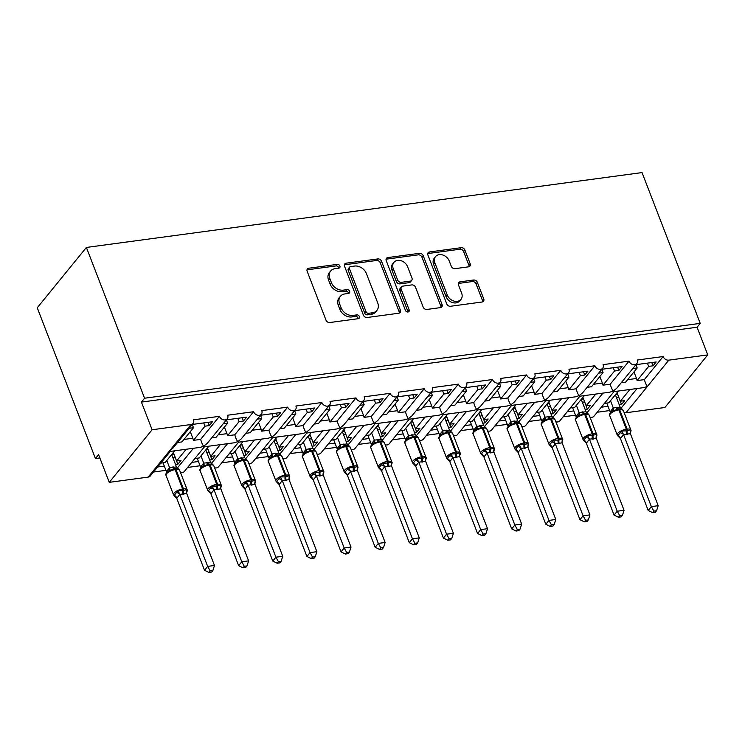 <?xml version="1.0" encoding="UTF-8"?>
<svg xmlns="http://www.w3.org/2000/svg" width="745" height="745" viewBox="0 0 745 745"><rect width="100%" height="100%" fill="white"/><g stroke="black" fill="none" stroke-linecap="round" stroke-linejoin="round"><path stroke-width="1.12" d="M339.878 266.03A2.188 1.714 39.2 0 0 337.271 264.382L308.793 268.219A3.129 2.44 39.2 0 0 307.415 268.954A3.129 2.44 39.2 0 0 307.163 271.292L326.021 320.182A3.129 2.44 39.2 0 0 329.746 322.529L358.224 318.692A2.188 1.714 39.2 0 0 359.192 318.18A2.188 1.714 39.2 0 0 359.369 316.541A2.188 1.714 39.2 0 0 356.762 314.893L353.074 315.396A10.02 7.823 39.2 0 1 341.145 307.853L339.571 303.783A10.02 7.823 39.2 0 1 340.381 296.296A10.02 7.823 39.2 0 1 344.795 293.94L348.483 293.437A2.188 1.714 39.2 0 0 349.442 292.925A2.188 1.714 39.2 0 0 349.619 291.286A2.188 1.714 39.2 0 0 347.012 289.637L343.324 290.131A10.02 7.823 39.2 0 1 331.395 282.597L329.83 278.528A10.02 7.823 39.2 0 1 330.631 271.04A10.02 7.823 39.2 0 1 335.045 268.684L338.733 268.181A2.188 1.714 39.2 0 0 339.701 267.669A2.188 1.714 39.2 0 0 339.878 266.03M338.752 268.181A2.188 1.714 39.2 0 0 338.621 267.576A2.188 1.714 39.2 0 0 336.004 265.928L307.536 269.764A3.129 2.44 39.2 0 0 306.996 269.904M358.243 318.692A2.188 1.714 39.2 0 0 358.112 318.087A2.188 1.714 39.2 0 0 355.495 316.439L351.817 316.942L353.074 315.396M348.502 293.437A2.188 1.714 39.2 0 0 348.362 292.832A2.188 1.714 39.2 0 0 345.755 291.183L342.067 291.686L343.324 290.131M468.54 266.84A3.129 2.44 39.2 0 0 469.927 266.105A3.129 2.44 39.2 0 0 470.179 263.758L464.88 250.05A3.129 2.44 39.2 0 0 461.155 247.694L429.53 251.95A3.129 2.44 39.2 0 0 428.151 252.695A3.129 2.44 39.2 0 0 427.9 255.032L446.758 303.913A3.129 2.44 39.2 0 0 450.492 306.269L482.117 302.004A3.129 2.44 39.2 0 0 483.496 301.269A3.129 2.44 39.2 0 0 483.747 298.931L477.359 282.364A3.129 2.44 39.2 0 0 473.624 280.008L460.093 281.834A3.129 2.44 39.2 0 0 458.715 282.569A3.129 2.44 39.2 0 0 458.464 284.907L461.63 293.12A8.381 6.537 39.2 0 1 460.959 299.378A8.381 6.537 39.2 0 1 453.714 301.008A8.381 6.537 39.2 0 1 447.289 295.057L434.875 262.873A8.381 6.537 39.2 0 1 435.546 256.615A8.381 6.537 39.2 0 1 442.791 254.995A8.381 6.537 39.2 0 1 449.216 260.946L451.284 266.31A3.129 2.44 39.2 0 0 455.009 268.666L468.54 266.84M170.307 451.396L150.276 475.981A4.787 3.734 -140.8 0 1 148.171 477.107L109.264 482.35L98.582 454.683L95.434 458.557L37.25 307.769L86.392 247.442L144.577 398.221L141.429 402.095L152.101 429.763L191.009 424.52A4.787 3.734 -140.8 0 0 193.123 423.393A4.787 3.734 -140.8 0 0 193.504 419.817L219.449 416.315A4.787 3.734 39.2 0 0 223.118 419.714A4.787 3.734 39.2 0 0 227.253 418.792A4.787 3.734 39.2 0 0 227.635 415.216L253.579 411.724A4.787 3.734 39.2 0 0 257.249 415.123A4.787 3.734 39.2 0 0 261.383 414.192A4.787 3.734 39.2 0 0 261.765 410.616L287.71 407.124A4.787 3.734 39.2 0 0 291.379 410.523A4.787 3.734 39.2 0 0 295.514 409.592A4.787 3.734 39.2 0 0 295.895 406.016L321.84 402.524A4.787 3.734 39.2 0 0 325.509 405.923A4.787 3.734 39.2 0 0 329.644 405.001A4.787 3.734 39.2 0 0 330.026 401.425L355.97 397.923A4.787 3.734 39.2 0 0 359.639 401.322A4.787 3.734 39.2 0 0 363.774 400.4A4.787 3.734 39.2 0 0 364.156 396.824L390.101 393.332A4.787 3.734 39.2 0 0 393.77 396.731A4.787 3.734 39.2 0 0 397.904 395.8A4.787 3.734 39.2 0 0 398.286 392.224L424.231 388.732A4.787 3.734 39.2 0 0 427.9 392.131A4.787 3.734 39.2 0 0 432.035 391.2A4.787 3.734 39.2 0 0 432.417 387.624L458.361 384.131A4.787 3.734 39.2 0 0 462.03 387.53A4.787 3.734 39.2 0 0 466.165 386.599A4.787 3.734 39.2 0 0 466.547 383.032L492.492 379.531A4.787 3.734 39.2 0 0 496.161 382.93A4.787 3.734 39.2 0 0 500.295 382.008A4.787 3.734 39.2 0 0 500.677 378.432L526.622 374.94A4.787 3.734 39.2 0 0 530.291 378.339A4.787 3.734 39.2 0 0 534.426 377.408A4.787 3.734 39.2 0 0 534.817 373.832L560.752 370.339A4.787 3.734 39.2 0 0 564.421 373.739A4.787 3.734 39.2 0 0 568.556 372.807A4.787 3.734 39.2 0 0 568.947 369.231L594.882 365.739A4.787 3.734 39.2 0 0 598.552 369.138A4.787 3.734 39.2 0 0 602.686 368.207A4.787 3.734 39.2 0 0 603.077 364.64L629.013 361.139A4.787 3.734 39.2 0 0 632.682 364.538A4.787 3.734 39.2 0 0 636.817 363.616A4.787 3.734 39.2 0 0 637.208 360.04L663.143 356.538A4.787 3.734 39.2 0 0 668.842 360.142L707.75 354.899L664.903 407.496L625.996 412.739L647.424 386.441C646.418 385.416 645.394 383.135 644.351 379.615L663.143 356.538M86.392 247.442L642.041 172.579L700.226 323.367L144.577 398.221M381.533 261.272A3.129 2.44 39.2 0 0 377.808 258.925L346.183 263.181A3.129 2.44 39.2 0 0 344.795 263.916A3.129 2.44 39.2 0 0 344.544 266.263L363.411 315.144A3.129 2.44 39.2 0 0 367.136 317.5L398.761 313.235A3.129 2.44 39.2 0 0 400.139 312.5A3.129 2.44 39.2 0 0 400.391 310.162L381.533 261.272L380.276 262.827A3.129 2.44 39.2 0 0 376.542 260.471L344.916 264.726A3.129 2.44 39.2 0 0 344.376 264.866M387.856 257.565L419.482 253.309A3.129 2.44 39.2 0 1 423.207 255.665L442.074 304.547A3.129 2.44 39.2 0 1 441.822 306.884A3.129 2.44 39.2 0 1 440.435 307.62L426.904 309.445A3.129 2.44 39.2 0 1 423.179 307.089L415.524 287.263A3.129 2.44 39.2 0 0 411.799 284.907L402.822 286.117A3.129 2.44 39.2 0 0 401.443 286.853A3.129 2.44 39.2 0 0 401.192 289.2L409.154 309.836A2.188 1.714 39.2 0 1 408.977 311.475A2.188 1.714 39.2 0 1 407.077 311.894A2.188 1.714 39.2 0 1 405.401 310.339L386.227 260.648A3.129 2.44 39.2 0 1 386.478 258.301A3.129 2.44 39.2 0 1 387.856 257.565L386.599 259.111L418.224 254.855L419.482 253.309M651.773 362.554L653.03 365.823L656.177 361.958L635.979 364.678L632.822 368.542L637.198 367.956L625.651 382.138L621.246 382.725M653.03 365.823L648.662 366.41L637.115 380.593L644.351 379.615M635.941 364.715L637.198 367.956M633.976 371.904L636.509 378.479A7.022 3.539 82.3 0 1 637.115 380.593M647.396 363.141L648.662 366.41M614.02 391.6L613.293 391.041L616.776 388.219L636.817 363.616M579.843 396.219L609.783 392.187L613.293 391.041C612.288 390.007 611.263 387.735 610.22 384.215L629.013 361.139M586.874 412.879L602.975 393.109M589.993 417.181A4.787 3.734 39.2 0 0 593.979 416.204L614.001 391.619M613.973 391.628L643.913 387.596L647.424 386.441L668.842 360.142M621.004 408.279L637.105 388.508M624.124 412.581A4.787 3.734 39.2 0 0 625.996 412.739M617.642 367.145L618.899 370.423L622.047 366.559L601.848 369.278L598.691 373.143L603.068 372.556L591.521 386.729L587.116 387.326M618.899 370.423L614.532 371.01L602.984 385.184L610.22 384.215M601.811 369.315L603.068 372.556M599.846 376.504L602.379 383.07A7.022 3.539 82.3 0 1 602.984 385.184M613.265 367.741L614.532 371.01M555.863 421.782A4.787 3.734 39.2 0 0 559.849 420.804L579.871 396.219L579.154 395.632L582.646 392.82L602.686 368.207M521.733 426.382A4.787 3.734 39.2 0 0 525.719 425.404L545.712 400.819L575.652 396.787L579.154 395.632C578.157 394.608 577.133 392.336 576.09 388.806L594.882 365.739M552.743 417.479L568.845 397.709M583.503 371.746L584.769 375.024L587.917 371.15L567.718 373.878L564.561 377.743L568.938 377.156L557.381 391.33L552.986 391.926M584.769 375.024L580.402 375.61L568.854 389.784L576.09 388.806M567.681 373.916L568.938 377.156M565.716 381.105L568.249 387.67A7.022 3.539 82.3 0 1 568.854 389.784M579.135 372.332L580.402 375.61M545.712 400.819L545.023 400.233L548.516 397.42L568.556 372.807M511.629 405.392L541.522 401.387L545.023 400.233C544.027 399.208 543.003 396.936 541.96 393.407L560.752 370.339M518.604 422.07L534.714 402.3M549.372 376.346L550.639 379.615L553.786 375.75L533.588 378.469L530.431 382.343L534.798 381.757L523.251 395.93L518.855 396.517M550.639 379.615L546.271 380.211L534.724 394.384L541.96 393.407M533.55 378.516L534.798 381.757M531.585 385.705L534.118 392.27A7.022 3.539 82.3 0 1 534.724 394.384M545.005 376.933L546.271 380.211M511.582 405.42L510.893 404.833L514.385 402.021L534.426 377.408M477.498 409.992L507.392 405.988L510.893 404.833C509.897 403.809 508.872 401.527 507.829 398.007L526.622 374.94M484.474 426.671L500.584 406.9M487.603 430.973A4.787 3.734 39.2 0 0 491.588 430.005L511.61 405.42M515.242 380.946L516.509 384.215L519.656 380.35L499.457 383.07L496.3 386.934L500.668 386.348L489.12 400.531L484.725 401.117M516.509 384.215L512.141 384.802L500.593 398.985L507.829 398.007M499.42 383.107L500.668 386.348M497.455 390.296L499.988 396.871A7.022 3.539 82.3 0 1 500.593 398.985M510.874 381.533L512.141 384.802M477.452 410.02L476.763 409.433L480.255 406.612L500.295 382.008M419.342 440.174A4.787 3.734 39.2 0 0 423.328 439.196L443.322 414.62L473.261 410.579L476.763 409.433C475.757 408.4 474.742 406.127 473.699 402.607L492.492 379.531M450.343 431.271L466.454 411.501M453.472 435.574A4.787 3.734 39.2 0 0 457.458 434.605L477.48 410.011M481.112 385.538L482.378 388.815L485.526 384.951L465.327 387.67L462.17 391.535L466.538 390.948L454.99 405.122L450.595 405.718M482.378 388.815L478.011 389.402L466.463 403.576L473.699 402.607M465.29 387.707L466.538 390.948M463.325 394.897L465.858 401.462A7.022 3.539 82.3 0 1 466.463 403.576M476.744 386.133L478.011 389.402M443.322 414.62L442.632 414.024L446.125 411.212L466.165 386.599M385.212 444.774A4.787 3.734 39.2 0 0 389.197 443.797L409.191 419.212L439.131 415.179L442.632 414.024C441.627 413 440.612 410.728 439.569 407.208L458.361 384.131M416.213 435.872L432.324 416.101M446.981 390.138L448.248 393.416L451.396 389.542L431.197 392.27L428.04 396.135L432.407 395.548L420.86 409.722L416.464 410.318M448.248 393.416L443.88 394.003L432.333 408.176L439.569 407.208M431.159 392.308L432.407 395.548M429.195 399.497L431.728 406.062A7.022 3.539 82.3 0 1 432.333 408.176M442.614 390.725L443.88 394.003M409.191 419.212L408.502 418.625L411.985 415.812L432.035 391.2M375.108 423.784L405.001 419.78L408.502 418.625C407.496 417.6 406.481 415.328 405.438 411.799L424.231 388.732M382.083 440.463L398.193 420.692M412.851 394.738L414.118 398.007L417.265 394.142L397.057 396.871L393.909 400.736L398.277 400.149L386.729 414.322L382.334 414.918M414.118 398.007L409.75 398.603L398.203 412.777L405.438 411.799M397.029 396.908L398.277 400.149M395.064 404.097L397.597 410.663A7.022 3.539 82.3 0 1 398.203 412.777M408.483 395.325L409.75 398.603M375.061 423.812L374.372 423.225L377.855 420.413L397.904 395.8M340.977 428.384L370.861 424.38L374.372 423.225C373.366 422.201 372.351 419.929 371.308 416.399L390.101 393.332M347.952 445.063L364.063 425.293M351.081 449.365A4.787 3.734 39.2 0 0 355.058 448.397L375.089 423.812M378.721 399.339L379.987 402.607L383.135 398.743L362.927 401.462L359.779 405.336L364.147 404.74L352.599 418.923L348.204 419.51M379.987 402.607L375.62 403.194L364.072 417.377L371.308 416.399M362.899 401.499L364.147 404.74M360.934 408.698L363.467 415.263A7.022 3.539 82.3 0 1 364.072 417.377M374.353 399.925L375.62 403.194M340.931 428.412L340.242 427.826L343.724 425.004L363.774 400.4M282.821 458.566A4.787 3.734 39.2 0 0 286.797 457.588L306.8 433.013L336.731 428.98L340.242 427.826C339.236 426.801 338.211 424.52 337.178 421L355.97 397.923M313.822 449.663L329.933 429.893M316.951 453.966A4.787 3.734 39.2 0 0 320.927 452.997L340.959 428.403M344.59 403.939L345.857 407.208L349.005 403.343L328.796 406.062L325.649 409.927L330.016 409.34L318.469 423.514L314.073 424.11M345.857 407.208L341.489 407.794L329.942 421.977L337.178 421M328.769 406.099L330.016 409.34M326.804 413.289L329.337 419.863A7.022 3.539 82.3 0 1 329.942 421.977M340.223 404.526L341.489 407.794M306.8 433.013L306.111 432.417L309.594 429.604L329.644 405.001M248.69 463.167A4.787 3.734 39.2 0 0 252.667 462.189L272.67 437.613L302.6 433.571L306.111 432.417C305.105 431.392 304.081 429.12 303.047 425.6L321.84 402.524M279.692 454.264L295.802 434.493M310.46 408.53L311.727 411.808L314.874 407.943L294.666 410.663L291.519 414.527L295.886 413.941L284.339 428.114L279.943 428.71M311.727 411.808L307.359 412.395L295.812 426.568L303.047 425.6M294.638 410.7L295.886 413.941M292.673 417.889L295.206 424.454A7.022 3.539 82.3 0 1 295.812 426.568M306.093 409.126L307.359 412.395M272.67 437.613L271.981 437.017L275.464 434.205L295.514 409.592M238.586 442.176L268.47 438.172L271.981 437.017C270.975 435.993 269.951 433.72 268.917 430.191L287.71 407.124M245.561 458.864L261.672 439.094M276.33 413.13L277.596 416.408L280.744 412.534L260.536 415.263L257.388 419.128L261.756 418.541L250.208 432.715L245.813 433.311M277.596 416.408L273.229 416.995L261.681 431.169L268.917 430.191M260.508 415.3L261.756 418.541M258.543 422.49L261.076 429.055A7.022 3.539 82.3 0 1 261.681 431.169M271.962 413.717L273.229 416.995M238.54 442.204L237.851 441.617L241.333 438.805L261.383 414.192M204.456 446.776L234.34 442.772L237.851 441.617C236.845 440.593 235.82 438.321 234.787 434.791L253.579 411.724M211.431 463.455L227.532 443.685M214.56 467.767A4.787 3.734 39.2 0 0 218.536 466.789L238.568 442.204M242.2 417.731L243.466 421L246.614 417.135L226.406 419.854L223.258 423.728L227.625 423.132L216.078 437.315L211.682 437.902M243.466 421L239.098 421.596L227.551 435.769L234.787 434.791M226.378 419.901L227.625 423.132M224.413 427.09L226.946 433.655A7.022 3.539 82.3 0 1 227.551 435.769M237.832 418.317L239.098 421.596M204.409 446.804L203.72 446.218L207.203 443.405L227.253 418.792M193.123 423.393L173.073 447.996L169.59 450.818L170.279 451.405L200.209 447.373L203.72 446.218C202.715 445.193 201.69 442.912 200.647 439.392L219.449 416.315M177.301 468.056L193.402 448.285M180.43 472.358A4.787 3.734 39.2 0 0 184.406 471.389L204.437 446.804M629.87 389.486L620.315 401.22L624.683 400.633L621.526 404.498L619.253 404.805M618.406 391.032L608.842 402.766L604.474 403.352L601.327 407.217L608.013 406.314M597.201 412.246L609.652 410.57M595.739 394.086L586.185 405.82L590.552 405.224L587.395 409.098L585.123 409.405M584.266 395.623L574.712 407.366L570.344 407.953L567.196 411.817L573.883 410.914M563.071 416.846L575.522 415.17M561.609 398.677L552.045 410.411L556.422 409.825L553.265 413.689L550.993 413.997M550.136 400.223L540.581 411.957L536.214 412.544L533.066 416.418L539.753 415.514M528.941 421.447L541.392 419.77M527.479 403.278L517.915 415.012L522.292 414.425L519.135 418.29L516.862 418.597M516.006 404.824L506.451 416.557L502.083 417.144L498.936 421.018L505.622 420.115M494.81 426.047L507.261 424.371M493.348 407.878L483.784 419.612L488.161 419.025L485.004 422.89L482.732 423.197M481.875 409.424L472.321 421.158L467.953 421.745L464.805 425.609L471.492 424.715M460.68 430.647L473.131 428.962M459.218 412.479L449.654 424.212L454.022 423.616L450.874 427.49L448.602 427.798M447.745 414.024L438.19 425.758L433.823 426.345L430.666 430.21L437.362 429.306M426.55 435.238L439.001 433.562M425.088 417.07L415.524 428.803L419.891 428.217L416.744 432.091L414.471 432.389M413.615 418.615L404.06 430.349L399.692 430.945L396.536 434.81L403.231 433.907M392.419 439.839L404.87 438.162M390.957 421.67L381.393 433.404L385.761 432.817L382.613 436.682L380.341 436.989M379.484 423.216L369.93 434.95L365.562 435.536L362.405 439.41L369.101 438.507M358.289 444.439L370.74 442.763M356.827 426.27L347.263 438.004L351.631 437.417L348.483 441.282L346.211 441.589M345.354 427.816L335.799 439.55L331.432 440.137L328.275 444.001L334.971 443.107M324.159 449.039L336.61 447.354M322.697 430.871L313.133 442.604L317.5 442.018L314.353 445.882L312.081 446.19M311.224 432.417L301.669 444.15L297.302 444.737L294.145 448.602L300.84 447.698M290.029 453.631L302.479 451.954M288.566 435.462L279.003 447.205L283.37 446.609L280.222 450.483L277.95 450.79M277.093 437.008L267.539 448.741L263.171 449.337L260.014 453.202L266.71 452.299M255.898 458.231L268.349 456.555M254.436 440.062L244.872 451.796L249.24 451.209L246.092 455.074L243.811 455.381M242.963 441.608L233.409 453.342L229.041 453.928L225.884 457.803L232.58 456.899M221.759 462.831L234.219 461.155M220.297 444.663L210.742 456.396L215.109 455.81L211.962 459.674L209.68 459.982M208.833 446.208L199.278 457.942L194.901 458.529L191.754 462.394L198.449 461.5M187.628 467.432L200.088 465.755M208.069 422.331L209.336 425.6L212.483 421.735L192.275 424.454L189.128 428.319L193.495 427.732L181.948 441.915L177.552 442.502M209.336 425.6L204.968 426.187L193.411 440.37L200.647 439.392M192.247 424.492L193.495 427.732M190.282 431.681L192.815 438.256A7.022 3.539 82.3 0 1 193.411 440.37M203.702 422.918L204.968 426.187M186.166 449.263L176.612 460.997L180.979 460.41L177.832 464.275L175.55 464.582M174.702 450.809L165.148 462.543L160.771 463.129L157.623 466.994L164.319 466.091M153.498 472.023L165.958 470.346M700.226 323.367L697.078 327.232L707.75 354.899M697.078 327.232L141.429 402.095M620.315 401.22L617.028 392.717M586.185 405.82L582.897 397.308M552.045 410.411L548.767 401.909M517.915 415.012L514.637 406.509M483.784 419.612L480.506 411.11M449.654 424.212L446.376 415.701M415.524 428.803L412.246 420.301M381.393 433.404L378.115 424.901M347.263 438.004L343.985 429.502M313.133 442.604L309.855 434.093M279.003 447.205L275.724 438.693M244.872 451.796L241.594 443.294M210.742 456.396L207.464 447.894M176.612 460.997L173.334 452.494M109.264 482.35L152.101 429.763M99.849 457.961L95.434 458.557M175 456.955L177.832 464.275M209.14 452.355L211.962 459.674M243.27 447.754L246.092 455.074M275.278 443.871L277.429 443.117L280.222 450.483M311.531 438.563L314.353 445.882M345.661 433.963L348.483 441.282M379.792 429.362L382.613 436.682M411.799 425.479L413.95 424.724L416.744 432.091M448.052 420.171L450.874 427.49M482.183 415.57L485.004 422.89M516.313 410.97L519.135 418.29M548.32 407.087L550.471 406.332L553.265 413.689M584.574 401.769L587.395 409.098M618.704 397.178L621.526 404.498M330.631 271.04L329.374 272.586A10.02 7.823 39.2 0 0 328.564 280.073L329.83 278.528M342.067 291.686A10.02 7.823 39.2 0 1 330.137 284.143L328.564 280.073M340.381 296.296L339.115 297.842A10.02 7.823 39.2 0 0 338.314 305.329L339.571 303.783M351.817 316.942A10.02 7.823 39.2 0 1 339.888 309.408L338.314 305.329M399.301 313.096A3.129 2.44 39.2 0 0 399.134 311.708L380.276 262.827M350.597 266.589A2.188 1.714 39.2 0 0 349.629 267.101A2.188 1.714 39.2 0 0 349.452 268.74L366.009 311.652A2.188 1.714 39.2 0 0 368.617 313.3L372.5 312.77A10.02 7.823 39.2 0 0 376.923 310.414A10.02 7.823 39.2 0 0 377.724 302.926L366.41 273.601A10.02 7.823 39.2 0 0 354.48 266.067L350.597 266.589M349.629 267.101L348.371 268.647A2.188 1.714 39.2 0 0 348.194 270.286L349.452 268.74M376.923 310.414L375.666 311.959A10.02 7.823 39.2 0 1 371.243 314.325L367.36 314.846A2.188 1.714 39.2 0 1 364.752 313.198L348.194 270.286M440.975 307.48A3.129 2.44 39.2 0 0 440.807 306.093L421.949 257.211A3.129 2.44 39.2 0 0 418.224 254.855M401.443 286.853L400.177 288.408A3.129 2.44 39.2 0 0 399.925 290.746L407.887 311.382L409.154 309.836M408.027 311.987A2.188 1.714 39.2 0 0 407.887 311.382M407.59 266.691A8.381 6.537 39.2 0 0 401.164 260.741A8.381 6.537 39.2 0 0 393.919 262.37A8.381 6.537 39.2 0 0 393.248 268.628L397.625 279.962A3.129 2.44 39.2 0 0 401.35 282.318L410.327 281.107A3.129 2.44 39.2 0 0 411.715 280.371A3.129 2.44 39.2 0 0 411.966 278.034L407.59 266.691M393.919 262.37L392.662 263.916A8.381 6.537 39.2 0 0 391.991 270.174L393.248 268.628M411.715 280.371L410.448 281.917A3.129 2.44 39.2 0 1 409.07 282.653L400.093 283.864A3.129 2.44 39.2 0 1 396.368 281.508L391.991 270.174M386.599 259.111A3.129 2.44 39.2 0 0 386.059 259.251M435.546 256.615L434.288 258.161A8.381 6.537 39.2 0 0 433.609 264.419L434.875 262.873M460.959 299.378L459.693 300.924A8.381 6.537 39.2 0 1 452.457 302.554A8.381 6.537 39.2 0 1 446.031 296.603L433.609 264.419M482.658 301.874A3.129 2.44 39.2 0 0 482.49 300.477L476.092 283.91A3.129 2.44 39.2 0 0 472.367 281.554L458.836 283.379A3.129 2.44 39.2 0 0 458.296 283.519M469.08 266.701A3.129 2.44 39.2 0 0 468.912 265.304L463.623 251.596A3.129 2.44 39.2 0 0 459.898 249.24L428.273 253.496A3.129 2.44 39.2 0 0 427.732 253.635M176.761 498.358L204.512 570.26L207.659 566.396L214.486 565.474L186.697 493.441L179.862 494.363L176.761 498.358L174.06 495.546L177.999 490.713L182.749 490.676A1.592 0.801 -97.7 0 0 182.627 488.999L175.15 469.629A6.863 2.533 158.9 0 0 166.573 473.746A6.863 2.533 158.9 0 0 166.042 475.422L173.511 494.792A6.863 2.533 -21.1 0 1 174.041 493.115A6.863 2.533 -21.1 0 1 182.627 488.999L183.447 488.888L175.969 469.518L175.15 469.629A1.592 0.801 -97.7 0 0 174.321 468.819L168.035 471.324C165.874 473.382 165.213 474.751 166.042 475.422M210.155 570.875L208.889 572.421L211.617 572.058L212.874 570.512L210.155 570.875L207.659 566.396L179.917 494.494M163.053 462.822L166.442 471.594L169.553 467.739L176.463 466.938L171.676 454.524M166.796 460.503L169.59 467.73M171.797 454.366L173.939 454.078M175.038 456.918L172.887 457.663M183.028 494.373A3.511 1.769 82.3 0 1 182.749 490.676L186.799 489.53L186.948 491.309A3.511 2.216 -159.2 0 0 186.585 491.691M179.666 470.374L177.552 468.745L175.14 468.707A1.592 0.801 82.3 0 1 175.969 469.518A6.863 2.533 158.9 0 1 179.666 470.374L187.135 489.744A6.863 2.533 -21.1 0 0 183.447 488.888A1.592 0.801 82.3 0 1 183.568 490.564A3.511 1.769 82.3 0 0 183.847 494.261M179.117 469.62L176.463 466.938M169.637 467.851L170.316 470.803M186.697 493.441L186.799 489.53M179.862 494.363L177.999 490.713M212.874 570.512L214.486 565.474M204.512 570.26L208.889 572.421M210.891 493.758L238.642 565.66L241.79 561.795L248.616 560.873L220.827 488.85L213.992 489.772L210.891 493.758L208.19 490.946L212.129 486.113L216.879 486.075A1.592 0.801 -97.7 0 0 216.758 484.399L209.28 465.029A6.863 2.533 158.9 0 0 200.703 469.145A6.863 2.533 158.9 0 0 200.172 470.831L207.65 490.191A6.863 2.533 -21.1 0 1 208.172 488.515A6.863 2.533 -21.1 0 1 216.758 484.399L217.577 484.287L210.099 464.917L209.28 465.029A1.592 0.801 -97.7 0 0 208.451 464.219L202.165 466.724M244.286 566.275L243.019 567.82L245.748 567.457L247.005 565.911L244.286 566.275L241.79 561.795L214.048 489.893M197.183 458.222L200.573 467.003L203.72 463.129L210.593 462.338L205.806 449.924M200.936 455.912L203.72 463.129M205.937 449.766L208.069 449.477M209.168 452.317L207.017 453.062M217.158 489.772A3.511 1.769 82.3 0 1 216.879 486.075L220.93 484.93L221.079 486.709A3.511 2.216 -159.2 0 0 220.716 487.1M213.796 465.774L211.701 464.154L209.27 464.116A1.592 0.801 82.3 0 1 210.099 464.917A6.863 2.533 158.9 0 1 213.796 465.774L221.265 485.144A6.863 2.533 -21.1 0 0 217.577 484.287A1.592 0.801 82.3 0 1 217.698 485.964A3.511 1.769 82.3 0 0 217.978 489.661M213.247 465.02L210.593 462.338M203.767 463.26L204.447 466.212M220.827 488.85L220.93 484.93M213.992 489.772L212.129 486.113M247.005 565.911L248.616 560.873M238.642 565.66L243.019 567.82M245.021 489.158L272.772 561.069L275.92 557.195L282.746 556.282L254.958 484.25L248.122 485.172L245.021 489.158L242.321 486.355L246.26 481.521L251.009 481.475A1.592 0.801 -97.7 0 0 250.888 479.799L243.41 460.438A6.863 2.533 158.9 0 0 234.833 464.554A6.863 2.533 158.9 0 0 234.303 466.23L241.78 485.6A6.863 2.533 -21.1 0 1 242.311 483.915A6.863 2.533 -21.1 0 1 250.888 479.799L251.708 479.687L244.23 460.326L243.41 460.438A1.592 0.801 -97.7 0 0 242.581 459.628L236.295 462.124C234.135 464.182 233.474 465.55 234.303 466.23M278.416 561.683L277.149 563.22L279.878 562.857L281.135 561.311L278.416 561.683L275.92 557.195L248.178 485.293M231.313 453.621L234.703 462.403L237.813 458.548L244.723 457.737L239.937 445.324M235.066 451.312L237.851 458.538M240.067 445.175L242.2 444.886M243.298 447.717L241.147 448.471M251.288 485.172A3.511 1.769 82.3 0 1 251.009 481.475L255.06 480.329L255.209 482.108A3.511 2.216 -159.2 0 0 254.846 482.499M247.927 461.183L245.831 459.553L243.401 459.516A1.592 0.801 82.3 0 1 244.23 460.326A6.863 2.533 158.9 0 1 247.927 461.183L255.395 480.544A6.863 2.533 -21.1 0 0 251.708 479.687A1.592 0.801 82.3 0 1 251.829 481.372A3.511 1.769 82.3 0 0 252.108 485.06M247.377 460.419L244.723 457.737M237.897 458.659L238.577 461.611M254.958 484.25L255.06 480.329M248.122 485.172L246.26 481.521M281.135 561.311L282.746 556.282M272.772 561.069L277.149 563.22M279.151 484.567L306.903 556.468L310.05 552.604L316.876 551.682L289.088 479.65L282.253 480.572L279.151 484.567L276.451 481.754L280.39 476.921L285.139 476.884A1.592 0.801 -97.7 0 0 285.018 475.198L277.54 455.838A6.863 2.533 158.9 0 0 268.964 459.954A6.863 2.533 158.9 0 0 268.433 461.63L275.911 481A6.863 2.533 -21.1 0 1 276.442 479.314A6.863 2.533 -21.1 0 1 285.018 475.198L285.838 475.096L278.36 455.726L277.54 455.838A1.592 0.801 -97.7 0 0 276.712 455.027L270.426 457.523C268.265 459.581 267.604 460.959 268.433 461.63M312.546 557.083L311.28 558.629L314.008 558.256L315.275 556.711L312.546 557.083L310.05 552.604L282.308 480.693M265.444 449.03L268.833 457.803L271.944 453.947L278.853 453.137L274.067 440.733M269.196 446.711L271.981 453.938M274.197 440.574L276.339 440.286M285.419 480.572A3.511 1.769 82.3 0 1 285.139 476.884L289.19 475.729L289.339 477.508A3.511 2.216 -159.2 0 0 288.976 477.899M282.057 456.583L279.962 454.953L277.531 454.916A1.592 0.801 82.3 0 1 278.36 455.726A6.863 2.533 158.9 0 1 282.057 456.583L289.526 475.943A6.863 2.533 -21.1 0 0 285.838 475.096A1.592 0.801 82.3 0 1 285.959 476.772A3.511 1.769 82.3 0 0 286.238 480.469M281.517 455.828L278.853 453.137M272.027 454.059L272.707 457.011M289.088 479.65L289.19 475.729M282.253 480.572L280.39 476.921M315.275 556.711L316.876 551.682M306.903 556.468L311.28 558.629M313.282 479.966L341.033 551.868L344.181 548.003L351.007 547.081L323.218 475.049L316.383 475.971L313.282 479.966L310.581 477.154L314.52 472.321L319.27 472.283A1.592 0.801 -97.7 0 0 319.149 470.607L311.671 451.237A6.863 2.533 158.9 0 0 303.094 455.353A6.863 2.533 158.9 0 0 302.563 457.03L310.041 476.4A6.863 2.533 -21.1 0 1 310.572 474.723A6.863 2.533 -21.1 0 1 319.149 470.607L319.968 470.495L312.49 451.125L311.671 451.237A1.592 0.801 -97.7 0 0 310.842 450.427L304.556 452.923C302.396 454.99 301.734 456.359 302.563 457.03M346.676 552.483L345.419 554.029L348.138 553.656L349.405 552.12L346.676 552.483L344.181 548.003L316.439 476.102M299.574 444.43L302.964 453.202L306.074 449.347L312.984 448.546L308.197 436.132M303.327 442.111L306.111 449.337M308.328 435.974L310.469 435.685M311.559 438.516L309.408 439.271M319.549 475.981A3.511 1.769 82.3 0 1 319.27 472.283L323.321 471.138L323.47 472.917A3.511 2.216 -159.2 0 0 323.106 473.299M316.187 451.982L314.083 450.353L311.661 450.315A1.592 0.801 82.3 0 1 312.49 451.125A6.863 2.533 158.9 0 1 316.187 451.982L323.656 471.352A6.863 2.533 -21.1 0 0 319.968 470.495A1.592 0.801 82.3 0 1 320.089 472.172A3.511 1.769 82.3 0 0 320.369 475.869M315.647 451.228L312.984 448.546M306.158 449.459L306.838 452.411M323.218 475.049L323.321 471.138M316.383 475.971L314.52 472.321M349.405 552.12L351.007 547.081M341.033 551.868L345.419 554.029M347.421 475.366L375.163 547.268L378.311 543.403L385.137 542.481L357.349 470.458L350.513 471.371L347.421 475.366L344.712 472.553L348.651 467.72L353.4 467.683A1.592 0.801 -97.7 0 0 353.279 466.007L345.801 446.637A6.863 2.533 158.9 0 0 337.224 450.753A6.863 2.533 158.9 0 0 336.693 452.438L344.171 471.799A6.863 2.533 -21.1 0 1 344.702 470.123A6.863 2.533 -21.1 0 1 353.279 466.007L354.099 465.895L346.621 446.525L345.801 446.637A1.592 0.801 -97.7 0 0 344.972 445.827L338.686 448.332M380.807 547.882L379.55 549.428L382.269 549.065L383.535 547.519L380.807 547.882L378.311 543.403L350.569 471.501M333.704 439.829L337.094 448.611L340.242 444.737L347.114 443.946L342.328 431.532M337.457 437.511L340.242 444.737M342.458 431.374L344.6 431.085M345.689 433.925L343.538 434.67M353.679 471.38A3.511 1.769 82.3 0 1 353.4 467.683L357.46 466.538L357.6 468.316A3.511 2.216 -159.2 0 0 357.237 468.707M350.318 447.382L348.222 445.761L345.792 445.715A1.592 0.801 82.3 0 1 346.621 446.525A6.863 2.533 158.9 0 1 350.318 447.382L357.786 466.752A6.863 2.533 -21.1 0 0 354.099 465.895A1.592 0.801 82.3 0 1 354.22 467.571A3.511 1.769 82.3 0 0 354.499 471.268M349.778 446.628L347.114 443.946M340.288 444.867L340.968 447.82M357.349 470.458L357.46 466.538M350.513 471.371L348.651 467.72M383.535 547.519L385.137 542.481M375.163 547.268L379.55 549.428M381.552 470.765L409.294 542.667L412.441 538.803L419.267 537.881L391.479 465.858L384.644 466.78L381.552 470.765L378.842 467.962L382.781 463.129L387.53 463.083A1.592 0.801 -97.7 0 0 387.409 461.406L379.941 442.036A6.863 2.533 158.9 0 0 371.355 446.162A6.863 2.533 158.9 0 0 370.824 447.838L378.302 467.199A6.863 2.533 -21.1 0 1 378.833 465.523A6.863 2.533 -21.1 0 1 387.409 461.406L388.229 461.295L380.751 441.934L379.941 442.036A1.592 0.801 -97.7 0 0 379.103 441.236L372.817 443.731C370.665 445.789 369.995 447.158 370.824 447.838M414.937 543.282L413.68 544.828L416.399 544.465L417.666 542.919L414.937 543.282L412.441 538.803L384.699 466.901M367.834 435.229L371.224 444.011L374.372 440.137L381.244 439.345L376.458 426.932M371.587 432.92L374.372 440.137A3.511 2.999 -112.8 0 1 373.375 443.368M376.588 426.773L378.73 426.485M379.82 429.325L377.668 430.07M387.81 466.78A3.511 1.769 82.3 0 1 387.53 463.083L391.591 461.937L391.73 463.716A3.511 2.216 -159.2 0 0 391.367 464.107M383.74 441.813L379.922 441.124A1.592 0.801 82.3 0 1 380.751 441.934A6.863 2.533 158.9 0 1 384.448 442.791L391.917 462.151A6.863 2.533 -21.1 0 0 388.229 461.295A1.592 0.801 82.3 0 1 388.35 462.98A3.511 1.769 82.3 0 0 388.629 466.668M383.908 442.027L381.244 439.345M374.418 440.267L375.098 443.219M391.479 465.858L391.591 461.937M384.644 466.78L382.781 463.129M417.666 542.919L419.267 537.881M409.294 542.667L413.68 544.828M415.682 466.174L443.424 538.076L446.572 534.202L453.398 533.29L425.609 461.257L418.774 462.179L415.682 466.174L412.972 463.362L416.911 458.529L421.67 458.492A1.592 0.801 -97.7 0 0 421.54 456.806L414.071 437.445A6.863 2.533 158.9 0 0 405.485 441.562A6.863 2.533 158.9 0 0 404.954 443.238L412.432 462.608A6.863 2.533 -21.1 0 1 412.963 460.922A6.863 2.533 -21.1 0 1 421.54 456.806L422.359 456.694L414.89 437.334L414.071 437.445A1.592 0.801 -97.7 0 0 413.233 436.635L406.947 439.131C404.796 441.189 404.125 442.567 404.954 443.238M449.067 538.691L447.81 540.237L450.539 539.864L451.796 538.318L449.067 538.691L446.572 534.202L418.83 462.3M401.965 430.638L405.354 439.41L408.474 435.555L415.375 434.745L410.588 422.341M405.718 428.319L408.502 435.546A3.511 2.999 -112.8 0 1 407.515 438.777M410.719 422.182L412.86 421.894M421.94 462.179A3.511 1.769 82.3 0 1 421.67 458.492L425.721 457.337L425.861 459.116A3.511 2.216 -159.2 0 0 425.497 459.507M418.578 438.19L416.483 436.561L414.052 436.523A1.592 0.801 82.3 0 1 414.89 437.334A6.863 2.533 158.9 0 1 418.578 438.19L426.047 457.551A6.863 2.533 -21.1 0 0 422.359 456.694A1.592 0.801 82.3 0 1 422.48 458.38A3.511 1.769 82.3 0 0 422.76 462.068M418.038 437.436L415.375 434.745M408.549 435.667L409.228 438.619M425.609 461.257L425.721 457.337M418.774 462.179L416.911 458.529M451.796 538.318L453.398 533.29M443.424 538.076L447.81 540.237M449.812 461.574L477.554 533.476L480.702 529.611L487.528 528.689L459.74 456.657L452.913 457.579L449.812 461.574L447.102 458.762L451.042 453.928L455.8 453.891A1.592 0.801 -97.7 0 0 455.67 452.215L448.201 432.845A6.863 2.533 158.9 0 0 439.615 436.961A6.863 2.533 158.9 0 0 439.084 438.637L446.562 458.007A6.863 2.533 -21.1 0 1 447.093 456.331A6.863 2.533 -21.1 0 1 455.67 452.215L456.489 452.103L449.021 432.733L448.201 432.845A1.592 0.801 -97.7 0 0 447.363 432.035L441.077 434.531C438.926 436.598 438.256 437.967 439.084 438.637M483.198 534.091L481.94 535.636L484.669 535.264L485.926 533.718L483.198 534.091L480.702 529.611L452.96 457.7M436.095 426.038L439.485 434.81L442.604 430.955L449.514 430.144L444.718 417.74M439.848 423.719L442.632 430.945A3.511 2.999 -112.8 0 1 441.645 434.177M444.849 417.582L446.991 417.293M448.08 420.124L445.929 420.878M456.07 457.588A3.511 1.769 82.3 0 1 455.8 453.891L459.851 452.746L459.991 454.515A3.511 2.216 -159.2 0 0 459.628 454.906M452.709 433.59L450.604 431.96L448.183 431.923A1.592 0.801 82.3 0 1 449.021 432.733A6.863 2.533 158.9 0 1 452.709 433.59L460.177 452.96A6.863 2.533 -21.1 0 0 456.489 452.103A1.592 0.801 82.3 0 1 456.62 453.779A3.511 1.769 82.3 0 0 456.89 457.477M452.168 432.836L449.514 430.144M442.679 431.066L443.359 434.018M459.74 456.657L459.851 452.746M452.913 457.579L451.042 453.928M485.926 533.718L487.528 528.689M477.554 533.476L481.94 535.636M483.943 456.974L511.685 528.875L514.832 525.011L521.658 524.089L493.87 452.066L487.044 452.979L483.943 456.974L481.233 454.161L485.172 449.328L489.931 449.291A1.592 0.801 -97.7 0 0 489.8 447.615L482.332 428.245A6.863 2.533 158.9 0 0 473.746 432.361A6.863 2.533 158.9 0 0 473.215 434.037L480.693 453.407A6.863 2.533 -21.1 0 1 481.223 451.731A6.863 2.533 -21.1 0 1 489.8 447.615L490.62 447.503L483.151 428.133L482.332 428.245A1.592 0.801 -97.7 0 0 481.493 427.434L475.208 429.94M517.328 529.49L516.071 531.036L518.799 530.673L520.057 529.127L517.328 529.49L514.832 525.011L487.09 453.109M470.225 421.437L473.615 430.21L476.763 426.345L483.645 425.553L478.849 413.14M473.978 419.118L476.763 426.345M478.979 412.981L481.121 412.693M482.211 415.533L480.059 416.278M490.201 452.988A3.511 1.769 82.3 0 1 489.931 449.291L493.982 448.145L494.121 449.924A3.511 2.216 -159.2 0 0 493.758 450.315M486.839 428.99L484.734 427.36L482.313 427.323A1.592 0.801 82.3 0 1 483.151 428.133A6.863 2.533 158.9 0 1 486.839 428.99L494.307 448.36A6.863 2.533 -21.1 0 0 490.62 447.503A1.592 0.801 82.3 0 1 490.75 449.179A3.511 1.769 82.3 0 0 491.02 452.876M486.299 428.235L483.645 425.553M476.809 426.475L477.489 429.418M493.87 452.066L493.982 448.145M487.044 452.979L485.172 449.328M520.057 529.127L521.658 524.089M511.685 528.875L516.071 531.036M518.073 452.373L545.815 524.275L548.963 520.41L555.789 519.489L528 447.466L521.174 448.388L518.073 452.373L515.363 449.57L519.302 444.728L524.061 444.69A1.592 0.801 -97.7 0 0 523.931 443.014L516.462 423.644A6.863 2.533 158.9 0 0 507.876 427.76A6.863 2.533 158.9 0 0 507.345 429.446L514.823 448.807A6.863 2.533 -21.1 0 1 515.354 447.13A6.863 2.533 -21.1 0 1 523.931 443.014L524.75 442.903L517.281 423.542L516.462 423.644A1.592 0.801 -97.7 0 0 515.624 422.843L509.338 425.339C507.187 427.397 506.516 428.766 507.345 429.446M551.458 524.89L550.201 526.436L552.93 526.072L554.187 524.527L551.458 524.89L548.963 520.41L521.221 448.509M504.356 416.837L507.745 425.619L510.893 421.745L517.775 420.953L512.979 408.539M508.109 414.527L510.893 421.745A3.511 2.999 -112.8 0 1 509.906 424.976M513.109 408.381L515.251 408.092M516.341 410.933L514.19 411.678M524.331 448.388A3.511 1.769 82.3 0 1 524.061 444.69L528.112 443.545L528.252 445.324A3.511 2.216 -159.2 0 0 527.888 445.715M520.969 424.389L518.874 422.769L516.443 422.732A1.592 0.801 82.3 0 1 517.281 423.542A6.863 2.533 158.9 0 1 520.969 424.389L528.447 443.759A6.863 2.533 -21.1 0 0 524.75 442.903A1.592 0.801 82.3 0 1 524.88 444.579A3.511 1.769 82.3 0 0 525.15 448.276M520.429 423.635L517.775 420.953M510.94 421.875L511.619 424.827M528 447.466L528.112 443.545M521.174 448.388L519.302 444.728M554.187 524.527L555.789 519.489M545.815 524.275L550.201 526.436M552.203 447.773L579.945 519.684L583.093 515.81L589.919 514.897L562.13 442.865L555.304 443.787L552.203 447.773L549.493 444.97L553.433 440.137L558.191 440.099A1.592 0.801 -97.7 0 0 558.061 438.414L550.592 419.053A6.863 2.533 158.9 0 0 542.006 423.169A6.863 2.533 158.9 0 0 541.475 424.846L548.953 444.216A6.863 2.533 -21.1 0 1 549.484 442.53A6.863 2.533 -21.1 0 1 558.061 438.414L558.88 438.302L551.412 418.941L550.592 419.053A1.592 0.801 -97.7 0 0 549.754 418.243L543.468 420.739C541.317 422.797 540.646 424.166 541.475 424.846M585.589 520.299L584.331 521.845L587.06 521.472L588.317 519.926L585.589 520.299L583.093 515.81L555.351 443.908M538.486 412.246L541.876 421.018L544.995 417.163L551.905 416.353L547.109 403.948M542.239 409.927L545.023 417.153A3.511 2.999 -112.8 0 1 544.036 420.385M547.24 403.79L549.382 403.501M558.461 443.787A3.511 1.769 82.3 0 1 558.191 440.099L562.242 438.945L562.382 440.723A3.511 2.216 -159.2 0 0 562.019 441.115M555.1 419.798L553.004 418.169L550.574 418.131A1.592 0.801 82.3 0 1 551.412 418.941A6.863 2.533 158.9 0 1 555.1 419.798L562.577 439.159A6.863 2.533 -21.1 0 0 558.88 438.302A1.592 0.801 82.3 0 1 559.011 439.988A3.511 1.769 82.3 0 0 559.281 443.675M554.559 419.035L551.905 416.353M545.07 417.274L545.75 420.227M562.13 442.865L562.242 438.945M555.304 443.787L553.433 440.137M588.317 519.926L589.919 514.897M579.945 519.684L584.331 521.845M586.334 443.182L614.076 515.084L617.223 511.219L624.049 510.297L596.261 438.265L589.435 439.187L586.334 443.182L583.624 440.37L587.563 435.536L592.322 435.499A1.592 0.801 -97.7 0 0 592.191 433.813L584.723 414.453A6.863 2.533 158.9 0 0 576.136 418.569A6.863 2.533 158.9 0 0 575.606 420.245L583.084 439.615A6.863 2.533 -21.1 0 1 583.614 437.939A6.863 2.533 -21.1 0 1 592.191 433.813L593.011 433.711L585.542 414.341L584.723 414.453A1.592 0.801 -97.7 0 0 583.884 413.643L577.599 416.138C575.447 418.206 574.777 419.575 575.606 420.245M619.719 515.698L618.462 517.244L621.19 516.872L622.447 515.326L619.719 515.698L617.223 511.219L589.481 439.308M572.616 407.645L576.006 416.418L579.126 412.562L586.036 411.752L581.24 399.348M576.369 405.327L579.154 412.553A3.511 2.999 -112.8 0 1 578.167 415.785M581.37 399.19L583.512 398.901M584.601 401.732L582.45 402.486M592.592 439.187A3.511 1.769 82.3 0 1 592.322 435.499L596.372 434.354L596.512 436.123A3.511 2.216 -159.2 0 0 596.149 436.514M589.23 415.198L587.135 413.568L584.704 413.531A1.592 0.801 82.3 0 1 585.542 414.341A6.863 2.533 158.9 0 1 589.23 415.198L596.708 434.568A6.863 2.533 -21.1 0 0 593.011 433.711A1.592 0.801 82.3 0 1 593.141 435.387A3.511 1.769 82.3 0 0 593.411 439.084M588.69 414.444L586.036 411.752M579.2 412.674L579.88 415.626M596.261 438.265L596.372 434.354M589.435 439.187L587.563 435.536M622.447 515.326L624.049 510.297M614.076 515.084L618.462 517.244M620.464 438.582L648.206 510.483L651.354 506.619L658.189 505.697L630.391 433.665L623.565 434.586L620.464 438.582L617.754 435.769L621.693 430.936L626.452 430.899A1.592 0.801 -97.7 0 0 626.322 429.222L618.853 409.852A6.863 2.533 158.9 0 0 610.267 413.969A6.863 2.533 158.9 0 0 609.745 415.645L617.214 435.015A6.863 2.533 -21.1 0 1 617.745 433.339A6.863 2.533 -21.1 0 1 626.322 429.222L627.141 429.111L619.672 409.741L618.853 409.852A1.592 0.801 -97.7 0 0 618.015 409.042L611.729 411.547M653.849 511.098L652.592 512.644L655.321 512.281L656.578 510.735L653.849 511.098L651.354 506.619L623.612 434.717M606.747 403.045L610.136 411.817L613.256 407.962L620.166 407.161L615.37 394.748M610.5 400.726L613.284 407.953M615.5 394.589L617.642 394.301M618.732 397.141L616.581 397.886M626.722 434.596A3.511 1.769 82.3 0 1 626.452 430.899L630.503 429.753L630.643 431.532A3.511 2.216 -159.2 0 0 630.279 431.914M623.36 410.597L621.255 408.968L618.834 408.93A1.592 0.801 82.3 0 1 619.672 409.741A6.863 2.533 158.9 0 1 623.36 410.597L630.838 429.967A6.863 2.533 -21.1 0 0 627.141 429.111A1.592 0.801 82.3 0 1 627.271 430.787A3.511 1.769 82.3 0 0 627.541 434.484M622.82 409.843L620.166 407.161M613.331 408.074L614.01 411.026M630.391 433.665L630.503 429.753M623.565 434.586L621.693 430.936M656.578 510.735L658.189 505.697M648.206 510.483L652.592 512.644M336.004 265.928L337.271 264.382M355.495 316.439L356.762 314.893M345.755 291.183L347.012 289.637M148.171 477.107L191.009 424.52M183.959 439.448L192.815 438.256M218.089 434.847L226.946 433.655M252.22 430.247L261.076 429.055M286.35 425.646L295.206 424.454M320.48 421.055L329.337 419.863M354.611 416.455L363.467 415.263M388.741 411.855L397.597 410.663M422.871 407.254L431.728 406.062M457.002 402.663L465.858 401.462M491.132 398.063L499.988 396.871M525.262 393.462L534.118 392.27M559.393 388.862L568.249 387.67M593.523 384.271L602.379 383.07M627.653 379.671L636.509 378.479M330.137 284.143L331.395 282.597M339.888 309.408L341.145 307.853M307.536 269.764L308.793 268.219M399.134 311.708L400.391 310.162M344.916 264.726L346.183 263.181M376.542 260.471L377.808 258.925M364.752 313.198L366.009 311.652M367.36 314.846L368.617 313.3M371.243 314.325L372.5 312.77M421.949 257.211L423.207 255.665M440.807 306.093L442.074 304.547M399.925 290.746L401.192 289.2M396.368 281.508L397.625 279.962M400.093 283.864L401.35 282.318M409.07 282.653L410.327 281.107M446.031 296.603L447.289 295.057M458.836 283.379L460.093 281.834M472.367 281.554L473.624 280.008M476.092 283.91L477.359 282.364M482.49 300.477L483.747 298.931M428.273 253.496L429.53 251.95M459.898 249.24L461.155 247.694M463.623 251.596L464.88 250.05M468.912 265.304L470.179 263.758M173.306 466.929A3.511 1.769 82.3 0 0 175.14 468.707L174.321 468.819A3.511 1.769 82.3 0 1 172.486 467.041M166.461 471.548A3.511 2.216 -159.2 0 1 166.805 472.432M169.553 467.739A3.511 2.999 -112.8 0 1 168.594 470.961M174.6 495.555A3.511 2.999 -112.8 0 1 176.798 498.34M176.965 492.65A3.511 2.216 -159.2 0 1 179.899 494.54M207.436 462.328A3.511 1.769 82.3 0 0 209.27 464.116L208.451 464.219A3.511 1.769 82.3 0 1 206.616 462.44M200.591 466.947A3.511 2.216 -159.2 0 1 200.936 467.832M203.683 463.148A3.511 2.999 -112.8 0 1 202.724 466.361M208.73 490.955A3.511 2.999 -112.8 0 1 210.928 493.749M211.096 488.05A3.511 2.216 -159.2 0 1 214.029 489.94M241.566 457.737A3.511 1.769 82.3 0 0 243.401 459.516L242.581 459.628A3.511 1.769 82.3 0 1 240.747 457.849M234.722 462.356A3.511 2.216 -159.2 0 1 235.066 463.232M237.813 458.548A3.511 2.999 -112.8 0 1 236.854 461.76M242.861 486.355A3.511 2.999 -112.8 0 1 245.058 489.148M245.226 483.449A3.511 2.216 -159.2 0 1 248.16 485.34M275.697 453.137A3.511 1.769 82.3 0 0 277.531 454.916L276.712 455.027A3.511 1.769 82.3 0 1 274.877 453.249M268.852 457.756A3.511 2.216 -159.2 0 1 269.196 458.631M271.944 453.947A3.511 2.999 -112.8 0 1 270.984 457.169M276.991 481.754A3.511 2.999 -112.8 0 1 279.189 484.548M279.356 478.858A3.511 2.216 -159.2 0 1 282.29 480.749M309.827 448.537A3.511 1.769 82.3 0 0 311.661 450.315L310.842 450.427A3.511 1.769 82.3 0 1 309.007 448.648M302.982 453.156A3.511 2.216 -159.2 0 1 303.327 454.031M306.074 449.347A3.511 2.999 -112.8 0 1 305.115 452.569M311.121 477.154A3.511 2.999 -112.8 0 1 313.319 479.948M313.487 474.258A3.511 2.216 -159.2 0 1 316.42 476.148M343.957 443.936A3.511 1.769 82.3 0 0 345.792 445.715L344.972 445.827A3.511 1.769 82.3 0 1 343.138 444.048M337.113 448.555A3.511 2.216 -159.2 0 1 337.457 449.44M340.214 444.756A3.511 2.999 -112.8 0 1 339.245 447.969M345.252 472.563A3.511 2.999 -112.8 0 1 347.449 475.357M347.617 469.657A3.511 2.216 -159.2 0 1 350.55 471.548M378.088 439.345A3.511 1.769 82.3 0 0 379.922 441.124L379.103 441.236A3.511 1.769 82.3 0 1 377.268 439.448M371.243 443.955A3.511 2.216 -159.2 0 1 371.587 444.84M379.382 467.962A3.511 2.999 -112.8 0 1 381.58 470.756M381.747 465.057A3.511 2.216 -159.2 0 1 384.681 466.947M412.218 434.745A3.511 1.769 82.3 0 0 414.052 436.523L413.233 436.635A3.511 1.769 82.3 0 1 411.398 434.856M405.373 439.364A3.511 2.216 -159.2 0 1 405.718 440.239M413.512 463.362A3.511 2.999 -112.8 0 1 415.71 466.156M415.878 460.466A3.511 2.216 -159.2 0 1 418.811 462.347M446.348 430.144A3.511 1.769 82.3 0 0 448.183 431.923L447.363 432.035A3.511 1.769 82.3 0 1 445.529 430.256M439.503 434.763A3.511 2.216 -159.2 0 1 439.857 435.639M447.643 458.762A3.511 2.999 -112.8 0 1 449.84 461.555M450.008 455.865A3.511 2.216 -159.2 0 1 452.941 457.756M480.478 425.544A3.511 1.769 82.3 0 0 482.313 427.323L481.493 427.434A3.511 1.769 82.3 0 1 479.659 425.656M473.634 430.163A3.511 2.216 -159.2 0 1 473.988 431.048M476.735 426.363A3.511 2.999 -112.8 0 1 475.776 429.576M481.773 454.171A3.511 2.999 -112.8 0 1 483.971 456.964M484.138 451.265A3.511 2.216 -159.2 0 1 487.072 453.156M514.609 420.953A3.511 1.769 82.3 0 0 516.443 422.732L515.624 422.843A3.511 1.769 82.3 0 1 513.789 421.055M507.764 425.563A3.511 2.216 -159.2 0 1 508.118 426.447M515.913 449.57A3.511 2.999 -112.8 0 1 518.101 452.364M518.269 446.665A3.511 2.216 -159.2 0 1 521.202 448.555M548.739 416.353A3.511 1.769 82.3 0 0 550.574 418.131L549.754 418.243A3.511 1.769 82.3 0 1 547.92 416.464M541.894 420.972A3.511 2.216 -159.2 0 1 542.248 421.847M550.043 444.97A3.511 2.999 -112.8 0 1 552.231 447.764M552.399 442.074A3.511 2.216 -159.2 0 1 555.332 443.955M582.869 411.752A3.511 1.769 82.3 0 0 584.704 413.531L583.884 413.643A3.511 1.769 82.3 0 1 582.05 411.864M576.025 416.371A3.511 2.216 -159.2 0 1 576.379 417.247M584.173 440.37A3.511 2.999 -112.8 0 1 586.362 443.163M586.529 437.473A3.511 2.216 -159.2 0 1 589.463 439.364M617 407.152A3.511 1.769 82.3 0 0 618.834 408.93L618.015 409.042A3.511 1.769 82.3 0 1 616.18 407.264M610.155 411.771A3.511 2.216 -159.2 0 1 610.509 412.656M613.256 407.962A3.511 2.999 -112.8 0 1 612.297 411.184M618.303 435.778A3.511 2.999 -112.8 0 1 620.492 438.563M620.659 432.873A3.511 2.216 -159.2 0 1 623.593 434.763M174.283 495.825L173.511 494.792M186.474 492.613C187.358 490.964 187.572 490.005 187.135 489.744M177.571 468.754L175.373 468.679M208.414 491.225L207.65 490.191M220.604 488.012C221.489 486.364 221.703 485.405 221.265 485.144M202.174 466.715C200.005 468.782 199.343 470.151 200.172 470.831M211.701 464.154L209.503 464.079M242.544 486.634L241.78 485.6M254.734 483.421C255.619 481.764 255.833 480.804 255.395 480.544M245.831 459.553L243.634 459.488M276.674 482.034L275.911 481M288.874 478.821C289.749 477.163 289.963 476.213 289.526 475.943M279.962 454.953L277.764 454.888M310.805 477.433L310.041 476.4M323.004 474.22C323.879 472.572 324.103 471.613 323.656 471.352M314.092 450.362L311.894 450.287M344.935 472.833L344.171 471.799M357.134 469.62C358.01 467.972 358.233 467.013 357.786 466.752M338.705 448.322C336.535 450.39 335.865 451.759 336.693 452.438M348.222 445.761L346.323 445.659M379.065 468.233L378.302 467.199M391.265 465.02C392.14 463.371 392.364 462.412 391.917 462.151M383.75 441.813L384.448 442.791M382.353 441.161L380.453 441.068M413.196 463.641L412.432 462.608M425.395 460.429C426.27 458.771 426.494 457.821 426.047 457.551M416.483 436.561L414.583 436.468M447.326 459.041L446.562 458.007M459.525 455.828C460.401 454.171 460.624 453.221 460.177 452.96M450.613 431.97L448.714 431.867M481.456 454.441L480.693 453.407M493.656 451.228C494.531 449.58 494.755 448.62 494.307 448.36M475.226 429.93C473.056 431.998 472.386 433.367 473.215 434.037M484.744 427.369L482.844 427.267M515.587 449.84L514.823 448.807M527.786 446.628C528.661 444.979 528.885 444.02 528.447 443.759M518.874 422.769L516.974 422.666M549.726 445.249L548.953 444.216M561.916 442.036C562.792 440.379 563.015 439.42 562.577 439.159M553.004 418.169L551.104 418.075M583.857 440.649L583.084 439.615M596.047 437.436C596.922 435.778 597.145 434.829 596.708 434.568M587.135 413.577L585.235 413.475M617.987 436.049L617.214 435.015M630.177 432.836C631.052 431.187 631.276 430.228 630.838 429.967M611.747 411.538C609.578 413.605 608.907 414.974 609.745 415.645M621.265 408.977L619.365 408.875"/></g></svg>
